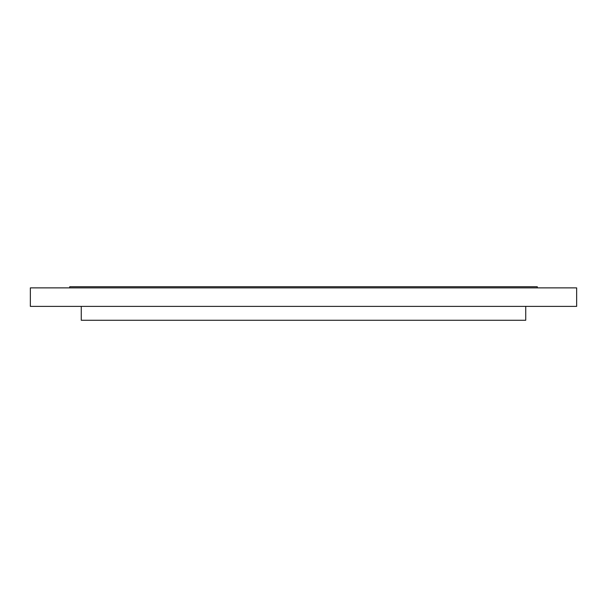 <?xml version="1.0" encoding="UTF-8"?>
<svg xmlns="http://www.w3.org/2000/svg" width="607" height="607" viewBox="0 0 607 607"><rect width="100%" height="100%" fill="white"/><g stroke="black" fill="none" stroke-linecap="round" stroke-linejoin="round"><path stroke-width="0.91" d="M576.65 306.391L30.35 306.391L30.35 287.877L576.65 287.877L576.65 306.391M537.301 287.877L537.301 286.716L69.699 286.716L69.699 287.877M525.723 306.391L525.723 320.284L81.277 320.284L81.277 306.391"/></g></svg>
